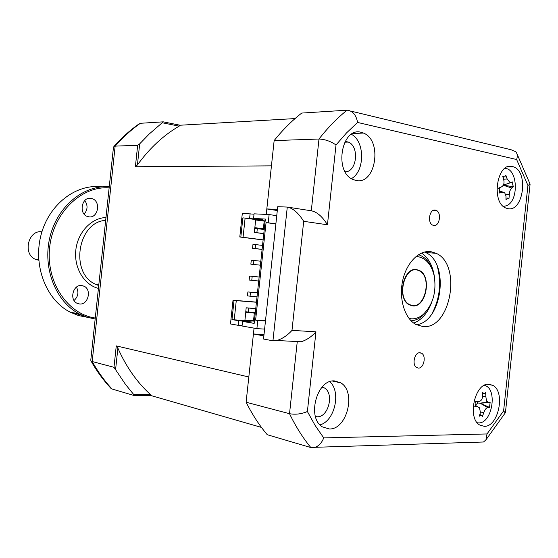 <?xml version="1.0" encoding="UTF-8"?>
<svg xmlns="http://www.w3.org/2000/svg" width="558" height="558" viewBox="0 0 558 558"><rect width="100%" height="100%" fill="white"/><g stroke="black" fill="none" stroke-linecap="round" stroke-linejoin="round"><path stroke-width="0.84" d="M315.479 416.589L317.237 416.777C328.432 417.398 334.416 393.571 324.512 388.005L322.217 386.987M329.318 428.976C347.111 429.737 356.45 391.639 340.757 382.851L334.479 380.912C316.986 379.168 306.628 417.524 322.231 426.8L329.318 428.976M319.992 424.875C334.786 421.144 341.398 391.737 329.799 381.693M418.333 368.078C423.822 368.65 426.598 355.711 421.534 353.2L419.979 352.733C414.517 352.063 411.644 365.037 416.7 367.589L418.333 368.078M433.692 225.446C439.509 226.764 441.887 212.605 436.23 210.373L435.345 210.087C429.548 208.664 427.072 222.865 432.722 225.139L433.692 225.446M484.295 426.319C498.496 427.051 505.736 391.639 492.742 385.313L488.843 384.211C474.802 382.697 466.893 418.472 479.88 425.098L484.295 426.319M486.227 402.464L486.409 399.695M507.787 208.622C523.209 212.479 528.907 172.101 513.702 166.891L512.342 166.458C497.059 161.771 490.705 202.54 505.897 208.036L507.787 208.622M356.011 180.471C375.806 185.27 382.809 140.267 363.439 133.069L361.186 132.33C341.642 126.471 333.607 171.745 352.886 179.453L356.011 180.471M351.407 178.637C364.988 171.411 365.037 141.209 351.394 134.311M345.158 171.78C356.897 172.241 359.659 146.238 348.311 142.067L345.13 141.404M422.804 326.535C450.564 330.085 462.352 264.555 436.147 253.311L430.867 251.658C419.1 249.928 406.37 262.797 402.611 280.876C398.754 298.914 404.731 318.339 415.689 324.365L422.804 326.535M416.442 324.763C442.264 321.764 449.692 262.72 425.573 252.495L424.547 252.028M272.946 340.805L263.536 339.034L277.717 206.697L287.286 207.067C292.964 208.183 298.432 212.933 303.691 221.317L291.987 330.378C287.558 335.309 282.536 338.685 276.942 340.506L272.946 340.805L287.286 207.067M263.871 335.895L253.43 333.963L264.018 334.556M277.312 210.526L266.822 208.936L277.431 209.383M266.822 208.936L274.145 140.588L318.988 139.033C325.007 139.291 330.678 141.272 336.007 144.968L327.441 224.776L303.691 221.317M274.145 140.588C282.753 129.833 291.953 120.661 301.745 113.065L347.069 110.191C352.628 110.777 356.137 114.864 357.601 122.446L346.525 132.916L336.007 144.968M479.127 442.145L479.622 442.131M291.987 330.378L315.954 331.815L307.395 411.525C301.404 414.05 295.447 414.775 289.525 413.701L246.113 402.227C252.251 414.482 259.296 425.315 267.254 434.724L310.848 447.558C302.813 437.786 295.705 426.5 289.525 413.701L297.212 342.04L293.494 341.356M315.954 331.815C311.664 336.655 306.747 339.968 301.201 341.754L297.212 342.04M307.395 411.525L315.117 425.426L323.717 437.897C321.938 442.522 319.155 445.654 315.368 447.293L310.848 447.558M323.717 437.897L487.008 433.957L485.948 439.844L483.479 442.006L315.368 447.293M246.113 402.227L253.43 333.963M288.709 207.29L311.294 210.791C316.986 211.901 322.371 216.567 327.441 224.776M350.849 111.098L511.086 149.739L515.878 151.762C517.412 153.792 517.664 156.386 516.631 159.525L357.601 122.446M516.882 153.596L530.093 184.105L527.938 185.472L516.631 159.525M505.255 412.941L503.595 410.911L527.938 185.472M432.045 313.631C439.844 298.537 441.601 282.767 437.319 266.326M257.44 292.901L247.878 291.939L247.452 295.907L257.015 296.856M250.061 296.277L250.486 292.294M247.878 291.939L257.454 292.769M259.135 277.061L249.579 276.064L249.154 280.032L258.71 281.023M251.763 280.36L252.188 276.377M249.579 276.064L259.142 277.012M260.405 265.19L250.856 264.164L260.405 265.19M260.83 261.228L251.281 260.195L250.856 264.164M253.471 264.436L253.897 260.46M262.093 249.433L252.558 248.289L262.107 249.349M262.525 245.387L252.983 244.32L252.558 248.289M255.173 248.519L255.599 244.537M255.738 308.734L246.183 307.807L245.757 311.776L255.32 312.689M248.352 312.194L248.784 308.211M246.183 307.807L255.766 308.525M256.882 232.595L257.308 228.613L254.678 228.445L254.253 232.414L263.801 233.509M264.227 229.547L257.308 228.613M263.781 233.669L254.253 232.414M137.428 164.931L135.378 166.765L137.659 145.331L139.674 143.866L137.428 164.931C149.579 148.212 163.487 135.287 179.153 126.157L180.081 125.229L163.271 121.839L140.358 123.297C131.36 129.623 122.962 137.233 115.15 146.112L92.189 361.535L90.968 360.921L90.78 360.161L113.497 146.949L115.15 146.112L137.659 145.331M163.271 121.839L149.146 134.073L139.674 143.866M254.023 214.216L242.332 213.275L239.794 236.997L243.058 237.303L245.108 218.101L242.876 217.871L262.727 219.747L253.569 218.443L265.35 219.064L254.169 323.403L242.542 321.401L251.777 321.994L238.65 320.731L238.161 325.314L242.102 325.551M276.754 215.674L269.116 214.551L254.064 213.833L253.569 218.443M263.118 239.856L243.058 237.303M263.111 239.961L239.794 236.997M265.113 221.233L255.669 219.978M263.369 228.815L264.185 221.184M265.127 221.135L255.69 219.796L254.846 227.657L264.29 228.94M265.148 220.94L245.108 218.101M265.469 321.003L257.768 320.494L256.896 328.641L242.053 326.005L242.542 321.401M247.822 321.736L247.871 321.324M238.65 320.731L231.989 319.581L234.039 300.392L233.021 300.239L256.45 302.108M238.161 325.314L230.482 323.947L233.021 300.239M255.264 313.157L245.757 312.48L244.92 320.334L254.434 320.955M244.941 320.118L254.448 320.836M253.52 320.683L254.336 313.094M231.989 319.581L234.221 319.832L236.271 300.643L256.436 302.248M234.221 319.832L254.413 321.15M236.271 300.643L234.039 300.392M242.876 217.871L240.819 237.073M249.628 218.234L250.117 213.644M257.768 320.494L255.613 320.132L266.061 222.579L275.868 223.96M275.889 223.779L266.061 222.579M268.245 222.705L269.116 214.551M265.489 320.787L255.613 320.132M264.604 329.101L256.896 328.641M254.05 328.139L248.819 376.992L116.266 345.89L117.877 348.122C126.234 366.948 137.101 382.425 150.486 394.555L151.197 395.636L134.053 395.496L133.606 394.401L150.486 394.555M135.378 166.765L271.439 165.865L266.236 214.411M134.053 395.496L112.012 389.003C104.555 380.968 97.943 371.816 92.189 361.535L113.978 367.297L125.404 384.274L133.606 394.401M113.978 367.297L116.266 345.89M115.639 369.152L117.877 348.122M261.465 427.414L151.197 395.636M295.049 118.582L180.081 125.229M162.601 122.83L179.153 126.157M112.012 389.003L110.233 387.601M114.055 146.315C121.484 137.972 129.463 130.746 138.007 124.636L140.358 123.297M409.056 318.478L411.225 318.813C415.403 319.078 419.379 317.635 423.166 314.489C432.952 304.794 436.642 291.96 434.222 275.987C431.543 264.708 426.11 258.263 417.914 256.652L415.961 256.541M418.458 254.706C425.112 256.82 429.911 262.274 432.848 271.09M428.732 307.995L422.043 316.142C418.591 319.03 414.936 320.585 411.093 320.808M412.62 305.868L409.37 304.877C396.585 299.039 403.134 266.968 416.519 269.605L419.337 270.47C432.15 276.05 426.145 307.911 412.62 305.868M512.718 184.614L513.395 186.763L511.77 188.025C510.354 189.239 509.531 191.401 509.301 194.512L509.008 198.32L507.627 198.02L505.987 199.68L506.001 195.984L504.676 192.747L502.095 192.294L499.012 193.11C499.947 191.122 499.724 189.497 498.329 188.213L501.356 186.958C503.574 185.744 504.411 183.568 503.86 180.436L502.8 176.565L504.725 176.907L505.841 175.261L507.18 178.999L510.235 182.843L512.739 181.922L512.718 184.614M503.574 185.214L513.395 186.763M503.421 206.453L506.518 205.728C519.219 200.929 517.782 168.132 504.788 168.418M499.208 189.274L499.982 187.537M475.995 404.006L475.437 401.397L478.562 401.474C480.919 401.286 482.245 399.612 482.537 396.459L482.53 392.448L484.205 393.641L485.627 392.692L485.913 396.71C486.102 399.654 486.869 401.453 488.215 402.123L490.14 402.43L489.485 407.396L487.727 407.605C486.158 407.961 484.846 409.635 483.793 412.627L482.475 416.352L481.317 415.305L479.371 416.177L480.41 412.418L479.51 407.807L477.836 406.956L474.767 406.426L475.995 404.006M477.236 422.762L478.115 422.859C492.268 424.457 498.21 387.866 484.232 385.376M475.869 404.599L478.164 402.995L476.734 401.718M478.164 402.995L480.229 403.246L488.445 402.172M490.14 402.43L480.229 403.246L487.727 407.605M480.403 403.253L489.485 407.396M41.92 231.821C28.116 229.603 22.39 254.371 35.593 259.372L38.753 260.244M411.399 305.282C425.036 309.599 432.471 276.642 419.239 270.825L417.733 270.225C404.299 265.322 396.264 298.418 409.481 304.529L411.399 305.282M90.884 198.355C81.886 196.576 78.462 213.407 87.215 216.406L88.91 216.846C97.985 218.478 101.186 201.591 92.363 198.732L90.884 198.355M81.594 285.508C73.112 284.308 69.108 299.765 77.011 303.259L79.627 303.991C88.192 305.038 91.979 289.539 84.007 286.17L81.594 285.508M74.061 300.511C78.204 296.626 78.999 292.169 76.453 287.126M109.145 187.851C81.245 185.828 53.15 212.912 49.648 247.459C45.805 281.964 67.567 314.238 95.265 318.032M95.16 319.043L87.167 317.23L79.487 314.014C55.891 301.962 42.387 268.252 49.857 237.373C57.132 206.439 83.644 184.726 109.256 186.825M101.981 186.86C76.306 183.422 48.909 204.207 41.006 235.051C32.894 265.831 46.279 300.016 70.106 312.124L78.594 315.57L87.439 317.314M82.654 315.528L73.921 312.892M84.16 214.126C87.766 209.766 87.969 205.232 84.781 200.531M311.294 210.791L318.988 139.033C327.762 127.754 337.123 118.136 347.069 110.191M487.008 433.957L503.595 410.911M421.555 253.053C428.739 258.012 433.078 266.305 434.577 277.94M431.927 301.697C427.909 312.71 421.848 319.853 413.743 323.11M499.563 191.45L502.095 192.294M503.553 179.244L507.18 178.999M503.379 185.284L511.77 188.025M505.834 194.714L509.301 194.512M482.544 396.103L485.913 396.71M480.501 411.999L483.793 412.627M475.458 405.561L477.836 406.956M475.688 401.858L478.562 401.474M105.678 220.375C77.478 221.735 69.506 273.727 95.927 284.413L98.731 285.543L95.927 284.413L98.801 284.859M98.431 288.381C84.167 284.943 73.851 267.896 75.811 250.193C77.625 232.477 91.31 217.934 105.985 217.522M321.854 387.398L324.512 388.005M332.435 381.037L340.757 382.851M419.177 352.789L421.534 353.2M433.538 210.275L436.23 210.373M487.427 384.302L492.742 385.313M507.341 166.919L513.702 166.891M352.789 133.488L363.439 133.069M344.725 142.178L348.311 142.067M425.573 252.495L436.147 253.311M301.201 341.754L276.942 340.506M530.093 184.105L505.415 412.669L485.955 439.844M90.968 360.921C96.799 371.237 103.53 380.465 111.161 388.591M423.166 314.489L422.043 316.142M419.337 270.47L418.151 270.358M503.051 192.161L499.598 190.913M504.062 177.032L503.037 177.367M510.235 182.843L503.365 185.061M488.215 402.123L479.657 403.19M481.54 415.333L480.508 414.713M478.234 407.047L475.528 405.429M484.023 393.613L482.558 393.809M35.593 259.372L38.718 259.784M408.609 304.417L409.481 304.529M80.136 285.543L84.007 286.17M79.487 314.014L70.106 312.124M88.011 198.571L92.363 198.732"/></g></svg>
